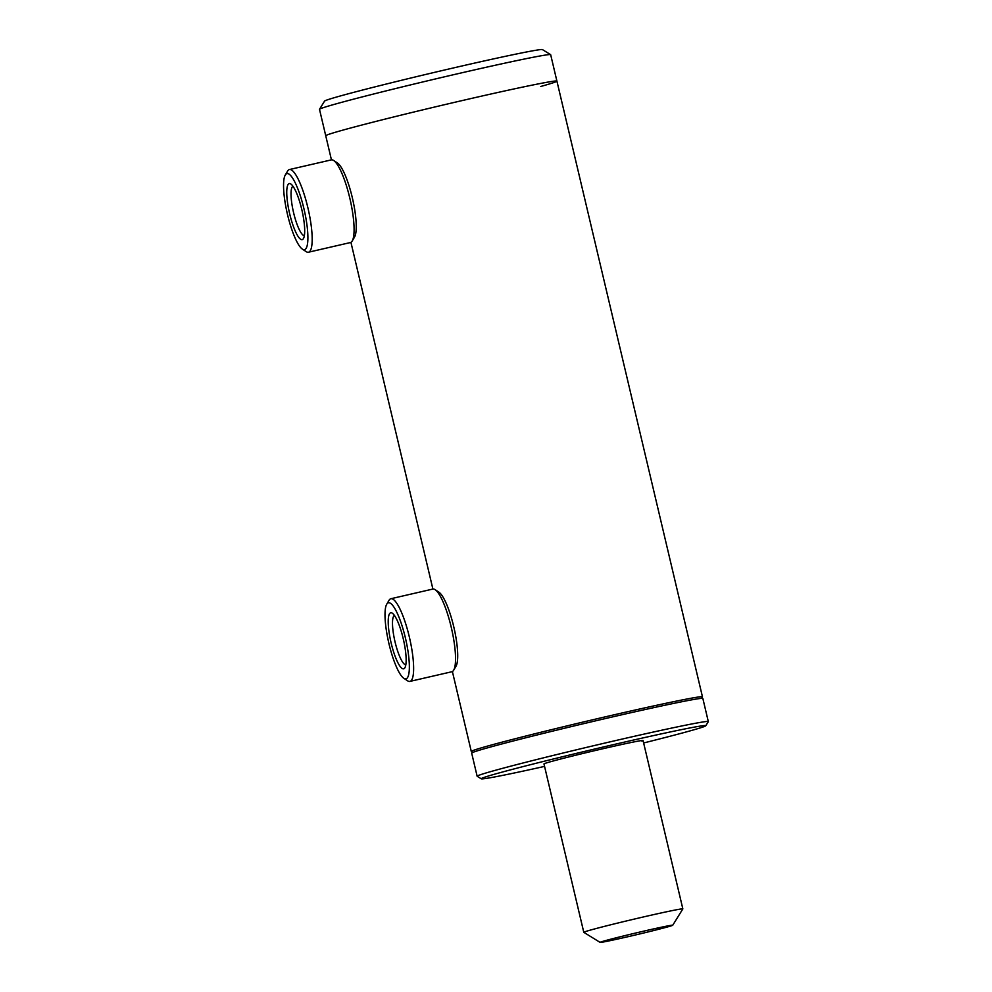 <?xml version="1.0" encoding="UTF-8"?>
<svg xmlns="http://www.w3.org/2000/svg" width="992" height="992" viewBox="0 0 992 992"><rect width="100%" height="100%" fill="white"/><g stroke="black" fill="none" stroke-linecap="round" stroke-linejoin="round"><path stroke-width="1.49" d="M701.542 698.356L702.448 696.905A118.767 2.914 166.7 0 0 702.46 696.83A118.767 2.914 166.7 0 0 599.118 718.282A118.767 2.914 166.7 0 0 474.027 750.163A118.767 2.914 166.7 0 0 471.287 751.477A118.767 2.914 166.7 0 0 471.349 751.539L472.8 752.432M328.476 134.441A118.767 2.914 166.7 0 0 325.748 135.755A118.767 2.914 -13.3 0 1 466.327 99.609A118.767 2.914 -13.3 0 1 556.909 81.108A118.767 2.914 166.7 0 0 453.567 102.573A118.767 2.914 166.7 0 0 328.476 134.441M654.398 930.372A37.324 0.918 166.7 0 0 672.75 925.226A37.324 0.918 166.7 0 0 654.993 928.599A37.324 0.918 166.7 0 0 618.475 937.217A37.324 0.918 166.7 0 0 600.123 942.4A37.324 0.918 166.7 0 0 654.398 930.372M672.75 925.226L682.843 908.908A50.902 1.252 166.7 0 0 682.843 908.883A50.902 1.252 166.7 0 0 608.828 925.263A50.902 1.252 166.7 0 0 583.78 932.294A50.902 1.252 166.7 0 0 583.792 932.319L543.976 763.927A50.902 1.252 166.7 0 1 545.141 763.369A50.902 1.252 166.7 0 1 598.759 749.704A50.902 1.252 166.7 0 1 643.052 740.503L682.843 908.883M289.664 213.764A28.756 6.386 77 0 1 290.842 184.004A28.756 6.386 77 0 1 301.779 209.486A28.756 6.386 77 0 1 303.428 238.588A28.756 6.386 77 0 1 289.664 213.764M292.975 186.26A25.37 5.63 -103 0 0 293.607 212.772A25.37 5.63 -103 0 0 304.358 235.637M287.506 214.52A39.023 8.655 -103 0 0 302.337 249.091A39.023 8.655 -103 0 0 303.936 208.729A39.023 8.655 -103 0 0 285.262 175.038A39.023 8.655 -103 0 0 287.506 214.52M302.337 249.091L306.131 251.608A42.42 9.412 -103 0 0 308.475 252.216A42.42 9.412 -103 0 0 307.88 207.725A42.42 9.412 -103 0 0 289.416 169.545A42.42 9.412 -103 0 0 287.581 171.108L285.262 175.038M308.475 252.216L350.387 242.556A42.42 9.412 -103 0 0 352.222 240.982A42.42 9.412 -103 0 0 349.792 198.065A42.42 9.412 -103 0 0 333.672 160.493A42.42 9.412 -103 0 0 331.328 159.886L289.416 169.545M352.222 240.982L354.541 237.063A39.023 8.655 -103 0 0 352.296 197.582A39.023 8.655 -103 0 0 337.466 162.998L333.672 160.493M390.104 638.228A28.756 6.386 77 0 1 392.299 613.192A28.756 6.386 77 0 1 404.252 643.386A28.756 6.386 77 0 1 404.885 667.777A28.756 6.386 77 0 1 390.104 638.228M394.432 615.449A25.37 5.63 -103 0 0 394.159 637.794A25.37 5.63 -103 0 0 405.815 664.814M387.574 637.31A39.023 8.655 -103 0 0 403.794 678.28A39.023 8.655 -103 0 0 406.782 644.304A39.023 8.655 -103 0 0 386.719 604.227A39.023 8.655 -103 0 0 387.574 637.31M403.794 678.28L407.588 680.797A42.42 9.412 -103 0 0 409.932 681.405A42.42 9.412 -103 0 0 410.837 643.87A42.42 9.412 -103 0 0 390.873 598.734A42.42 9.412 -103 0 0 389.038 600.296L386.719 604.227M409.932 681.405L451.844 671.745A42.42 9.412 -103 0 0 453.679 670.17A42.42 9.412 -103 0 0 452.749 634.21A42.42 9.412 -103 0 0 435.128 589.67A42.42 9.412 -103 0 0 432.785 589.074L390.873 598.734M453.679 670.17L455.998 666.252A39.023 8.655 -103 0 0 455.142 633.156A39.023 8.655 -103 0 0 438.923 592.187L435.128 589.67M643.634 742.971A115.382 2.827 166.7 0 0 703.142 726.95A115.382 2.827 166.7 0 0 705.771 725.747L708.3 721.668A118.767 2.914 166.7 0 0 708.313 721.593L702.857 698.48A118.767 2.914 166.7 0 0 599.515 719.932A118.767 2.914 166.7 0 0 474.412 751.812A118.767 2.914 166.7 0 0 471.684 753.126L477.14 776.24A118.767 2.914 166.7 0 0 477.202 776.302L481.281 778.819A115.382 2.827 166.7 0 0 544.558 766.394M708.313 721.593A118.767 2.914 166.7 0 0 604.971 743.045A118.767 2.914 166.7 0 0 479.88 774.926A118.767 2.914 166.7 0 0 477.14 776.24M705.771 725.747A115.382 2.827 166.7 0 0 606.769 746.195A115.382 2.827 166.7 0 0 483.885 777.48A115.382 2.827 166.7 0 0 481.281 778.819M641.874 741.061A50.902 1.252 166.7 0 0 643.052 740.503M331.44 159.861L319.498 109.343A118.767 2.914 -13.3 0 1 319.523 109.269A118.767 2.914 -13.3 0 1 460.09 73.197A118.767 2.914 -13.3 0 1 550.622 54.634A118.767 2.914 -13.3 0 1 550.672 54.696L556.909 81.108A118.767 2.914 -13.3 0 1 540.739 86.478M319.523 109.269L324.558 101.11A111.984 2.74 -13.3 0 1 457.101 67.096A111.984 2.74 -13.3 0 1 542.45 49.6L550.622 54.634M350.932 242.346L432.896 589.05M452.389 671.534L471.287 751.477M556.909 81.108L702.46 696.83M600.123 942.4L583.792 932.319"/></g></svg>
